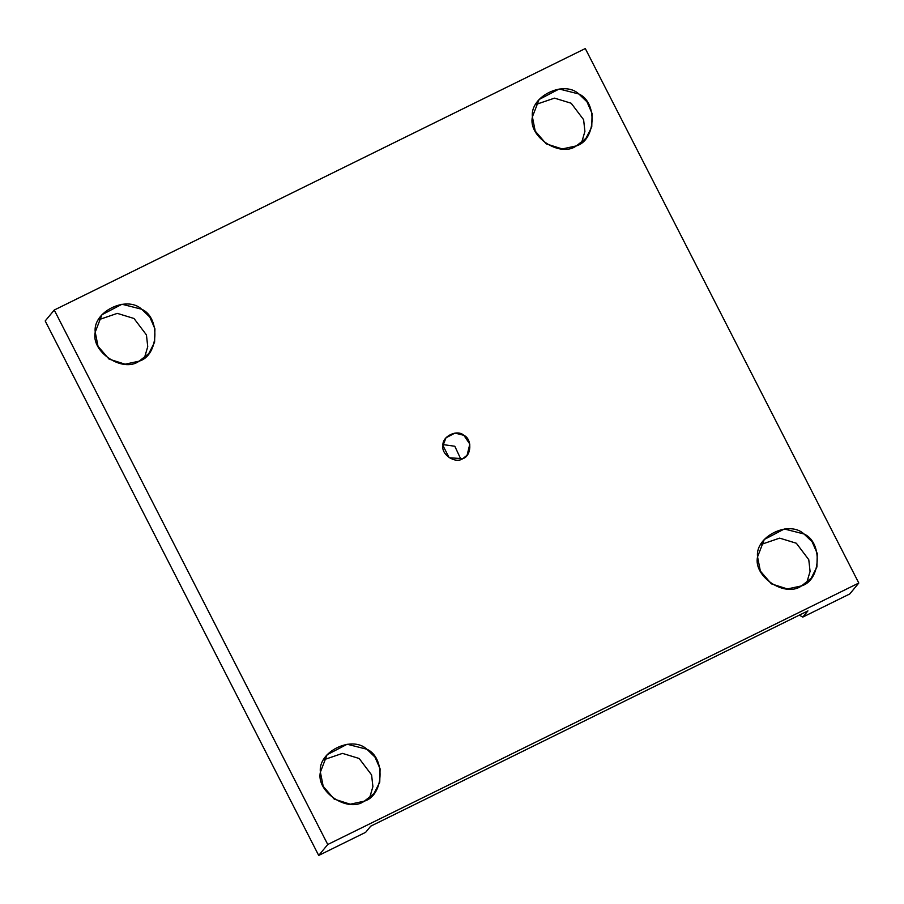 <?xml version="1.0" encoding="UTF-8"?>
<svg xmlns="http://www.w3.org/2000/svg" width="904" height="904" viewBox="0 0 904 904"><rect width="100%" height="100%" fill="white"/><g stroke="black" fill="none" stroke-linecap="round" stroke-linejoin="round"><path stroke-width="1.36" d="M807.927 610.901L370.753 826.154L807.927 610.901L802.808 617.082L849.749 593.962L858.8 583.035L585.295 48.556L54.251 310.038L585.295 48.556L858.8 583.035L849.749 593.962L802.808 617.082L807.927 610.901M806.797 582.549L810.074 571.407L808.775 559.689L796.334 543.236L779.644 538.129L760.908 544.536L779.644 538.129L796.334 543.236L808.775 559.689L810.074 571.407L806.797 582.549M801.509 585.905L811.125 578.323L816.922 566.955L817.261 553.542L812.12 541.778L804.006 533.981L784.31 528.987L764.264 539.496L757.552 556.853L760.354 571.068L771.372 583.848L787.407 588.945L801.509 585.905C785.26 597.962 752.976 576.605 757.552 556.853C754.908 536.592 789.034 519.789 804.006 533.981C822.9 542.174 821.058 580.334 801.509 585.905M581.645 142.549L584.911 131.408L583.611 119.69L571.181 103.237L554.491 98.129L535.744 104.536L554.491 98.129L571.181 103.237L583.611 119.69L584.911 131.408L581.645 142.549M576.345 145.906L585.961 138.323L591.758 126.955L592.097 113.542L586.956 101.779L578.854 93.982L559.158 88.987L539.1 99.496L532.399 116.853L535.202 131.069L546.208 143.849L562.243 148.945L576.345 145.906C560.107 157.963 527.812 136.606 532.399 116.853C529.744 96.592 563.881 79.789 578.854 93.982C597.747 102.175 595.905 140.335 576.345 145.906M144.47 357.803L147.736 346.661L146.448 334.932L134.007 318.49L117.317 313.372L98.581 319.79L117.317 313.372L134.007 318.49L146.448 334.932L147.736 346.661L144.47 357.803M139.171 361.159L148.787 353.577L154.595 342.209L154.923 328.796L149.793 317.033L141.679 309.224L121.983 304.241L101.937 314.75L95.225 332.107L98.027 346.322L109.045 359.091L125.08 364.199L139.171 361.159C122.933 373.205 90.649 351.859 95.225 332.107C92.581 311.846 126.707 295.043 141.679 309.224C160.573 317.428 158.731 355.588 139.171 361.159M369.634 797.803L372.9 786.661L371.601 774.931L359.171 758.49L342.48 753.382L323.734 759.789L342.48 753.382L359.171 758.49L371.601 774.931L372.9 786.661L369.634 797.803M364.335 801.159L373.951 793.576L379.748 782.209L380.087 768.795L374.945 757.032L366.843 749.224L347.147 744.241L327.09 754.75L320.389 772.106L323.191 786.322L334.197 799.091L350.232 804.198L364.335 801.159C348.096 813.204 315.801 791.859 320.389 772.106C317.733 751.845 351.871 735.042 366.843 749.224C385.737 757.428 383.895 795.588 364.335 801.159M462.746 458.678L467.074 455.266L469.831 444.124L463.865 435.321L455.006 433.072L445.988 437.807L442.971 445.604L449.186 457.752L462.746 458.678C455.435 464.102 440.903 454.497 442.971 445.604C441.773 436.496 457.13 428.937 463.865 435.321C472.374 439.005 471.538 456.181 462.746 458.678M443.05 444.587L454.814 446.248L460.95 459.413L454.814 446.248L443.05 444.587M45.2 320.965L54.251 310.038L45.2 320.965L318.705 855.444L327.756 844.505L54.251 310.038L327.756 844.505L858.8 583.035L327.756 844.505L318.705 855.444L365.645 832.324L370.753 826.154L365.645 832.324L318.705 855.444L45.2 320.965M799.339 615.127L802.808 617.082L799.339 615.127"/></g></svg>
